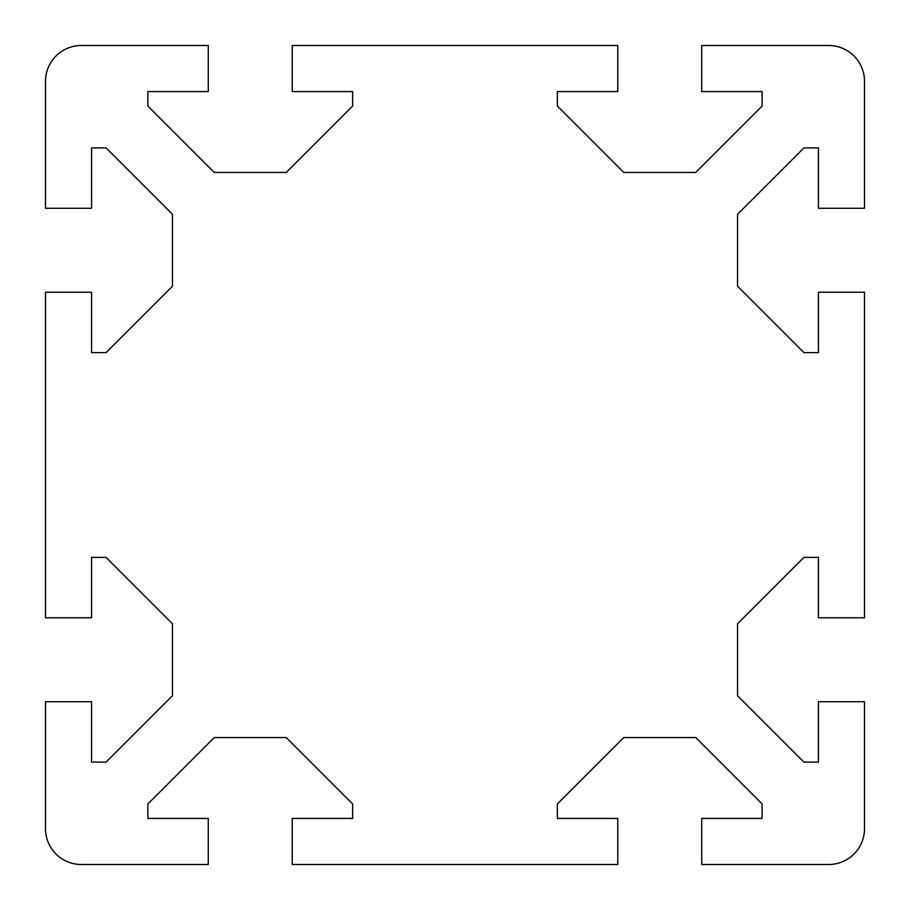 <?xml version="1.0" encoding="UTF-8"?>
<svg xmlns="http://www.w3.org/2000/svg" width="910" height="910" viewBox="0 0 910 910"><rect width="100%" height="100%" fill="white"/><g stroke="black" fill="none" stroke-linecap="round" stroke-linejoin="round"><path stroke-width="1.36" d="M45.5 81.331A35.831 35.831 0 0 1 81.331 45.5L208.276 45.5L208.276 91.569L147.875 91.569L147.875 106.049L214.271 172.445L286.229 172.445L352.625 106.049L352.625 91.569L292.224 91.569L292.224 45.5L617.776 45.5L617.776 91.569L557.375 91.569L557.375 106.049L623.771 172.445L695.729 172.445L762.125 106.049L762.125 91.569L701.724 91.569L701.724 45.5L828.669 45.5A35.831 35.831 0 0 1 864.5 81.331L864.5 208.276L818.431 208.276L818.431 147.875L803.951 147.875L737.555 214.271L737.555 286.229L803.951 352.625L818.431 352.625L818.431 292.224L864.5 292.224L864.5 617.776L818.431 617.776L818.431 557.375L803.951 557.375L737.555 623.771L737.555 695.729L803.951 762.125L818.431 762.125L818.431 701.724L864.5 701.724L864.5 828.669A35.831 35.831 0 0 1 828.669 864.5L701.724 864.5L701.724 818.431L762.125 818.431L762.125 803.951L695.729 737.555L623.771 737.555L557.375 803.951L557.375 818.431L617.776 818.431L617.776 864.5L292.224 864.5L292.224 818.431L352.625 818.431L352.625 803.951L286.229 737.555L214.271 737.555L147.875 803.951L147.875 818.431L208.276 818.431L208.276 864.5L81.331 864.5A35.831 35.831 0 0 1 45.5 828.669L45.5 701.724L91.569 701.724L91.569 762.125L106.049 762.125L172.445 695.729L172.445 623.771L106.049 557.375L91.569 557.375L91.569 617.776L45.5 617.776L45.5 292.224L91.569 292.224L91.569 352.625L106.049 352.625L172.445 286.229L172.445 214.271L106.049 147.875L91.569 147.875L91.569 208.276L45.5 208.276L45.5 81.331"/></g></svg>
